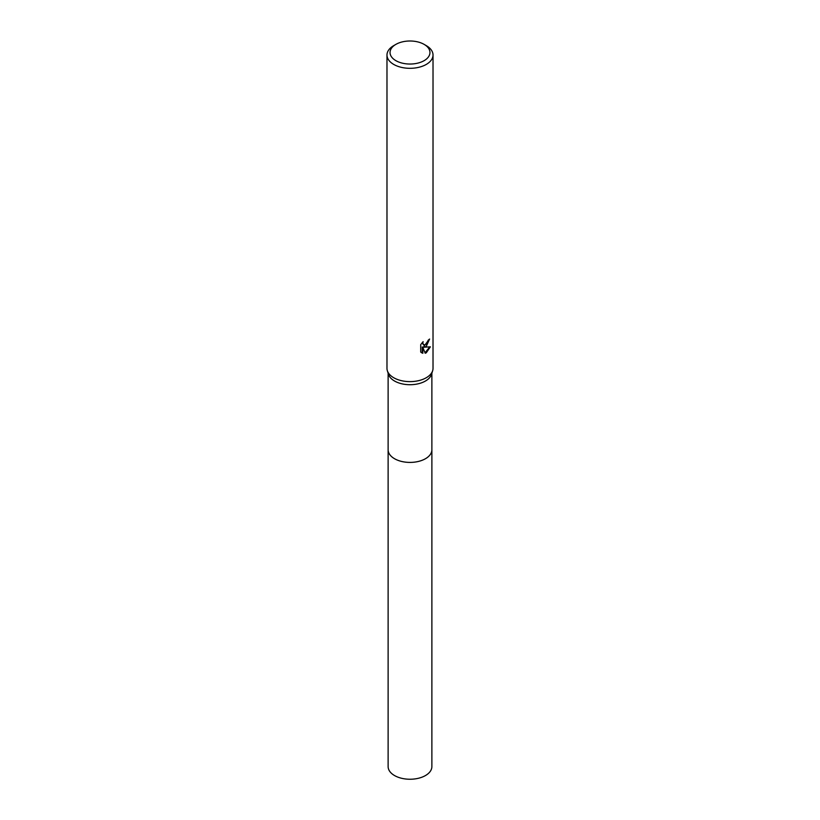 <?xml version="1.0" encoding="UTF-8"?>
<svg xmlns="http://www.w3.org/2000/svg" width="820" height="820" viewBox="0 0 820 820"><rect width="100%" height="100%" fill="white"/><g stroke="black" fill="none" stroke-linecap="round" stroke-linejoin="round"><path stroke-width="1.23" d="M431.873 449.452A21.884 12.628 180 0 1 431.884 449.79A21.873 12.628 180 0 1 425.467 458.708A21.873 12.628 180 0 1 401.626 461.445A21.873 12.628 180 0 1 388.126 449.78A21.884 12.628 180 0 1 388.126 449.452M431.873 449.555A21.873 12.628 180 0 1 425.467 458.718A21.873 12.628 180 0 1 401.441 461.414A21.873 12.628 180 0 1 388.126 449.555M424.114 44.372L426.277 45.623A23.021 13.294 180 0 1 433.021 55.022L433.021 368.323A23.021 13.294 180 0 1 432.663 370.681L431.525 374.32A21.873 12.628 180 0 1 425.467 381.013A21.873 12.628 180 0 1 403.46 384.139A21.873 12.628 180 0 1 388.475 374.32L387.337 370.681A23.021 13.294 180 0 1 386.978 368.323L386.978 55.022A23.021 13.294 180 0 1 393.723 45.623L395.896 44.372A19.957 11.521 180 0 1 395.896 44.372A19.957 11.521 180 0 1 424.114 44.372A19.957 11.521 180 0 1 424.104 60.67A19.957 11.521 180 0 1 395.896 60.67A19.957 11.521 180 0 1 395.886 44.372L393.723 45.623M432.663 370.681A23.021 13.294 180 0 1 426.277 377.723A23.021 13.294 180 0 1 403.112 381.013A23.021 13.294 180 0 1 387.337 370.681M426.277 346.399L424.073 347.229L430.377 346.819L426.277 352.795L425.201 353.246L422.812 347.29L422.812 353.297L420.711 352.067L420.711 344.646L423.13 341.653L422.802 343.119L423.694 344.882L426.277 344.4L428.183 340.208A23.021 13.294 0 0 0 429.588 339.039L426.277 346.399M433.021 55.022A23.021 13.294 180 0 1 426.277 64.421A23.021 13.294 180 0 1 401.185 67.301A23.021 13.294 180 0 1 386.978 55.022M428.993 339.572L423.53 346.911L424.073 347.229M423.438 344.697L422.259 342.565M421.429 352.682L422.259 352.979L422.259 346.973L422.812 347.29M425.026 352.805L429.659 346.993M422.259 352.979L422.812 353.297M388.116 449.79A21.884 12.628 180 0 0 394.533 458.718A21.884 12.628 180 0 0 418.374 461.455A21.884 12.628 180 0 0 431.884 449.79L431.873 766.618A21.873 12.628 180 0 1 418.374 778.282A21.873 12.628 180 0 1 394.533 775.546A21.873 12.628 180 0 1 388.126 766.618L388.126 373.213M423.694 344.882L423.151 344.564M431.873 449.78L431.873 373.213"/></g></svg>
